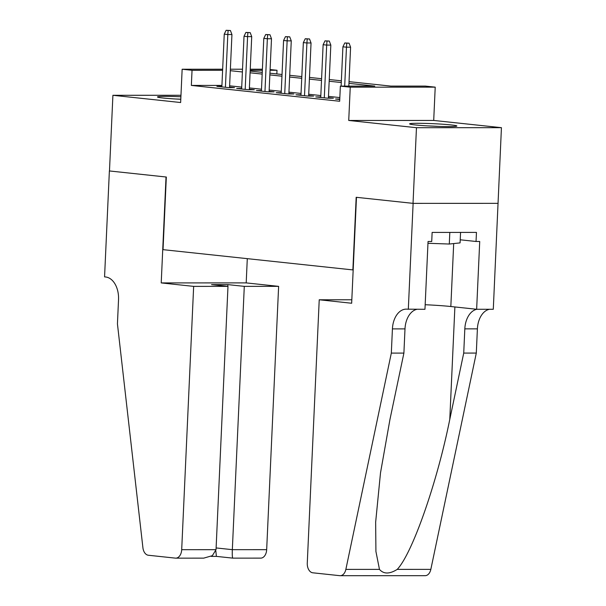 <?xml version="1.0" encoding="UTF-8"?>
<svg xmlns="http://www.w3.org/2000/svg" width="606" height="606" viewBox="0 0 606 606"><rect width="100%" height="100%" fill="white"/><g stroke="black" fill="none" stroke-linecap="round" stroke-linejoin="round"><path stroke-width="0.91" d="M451.159 124.934A23.664 1.25 2.6 0 0 425.041 123.397A23.664 1.25 2.6 0 0 409.603 123.866A23.664 1.25 2.6 0 0 415.33 124.942A23.664 1.25 2.6 0 0 441.441 126.487A23.664 1.25 2.6 0 0 456.879 126.01A23.664 1.25 2.6 0 0 451.159 124.934M180.899 96.771A23.664 1.25 2.6 0 0 157.462 96.952A23.664 1.25 2.6 0 0 163.188 98.036A23.664 1.25 2.6 0 0 180.785 99.263M349.033 81.643L390.878 86.105L425.329 86.097L435.214 87.15L350.245 87.173L340.36 86.12L374.803 86.113L348.958 83.355M408.315 309.295L413.125 203.366L356.472 197.321L351.662 303.242L319.226 299.781L307.272 563.088A9.105 5.946 -90 0 0 312.794 572.799L339.784 575.677A9.105 5.946 -90 0 0 340.201 575.7A9.105 5.946 -90 0 0 345.859 569.39L391.325 353.093L392.423 328.884A21.24 13.877 90 0 1 406.262 309.128A21.24 13.877 90 0 1 407.232 309.174L424.965 309.287L428.048 241.499L431.722 241.499L432.131 232.416L476.46 232.401L476.043 241.483L479.717 241.483L476.642 309.272L493.292 309.272L501.435 127.669L433.707 120.442L435.214 87.15M270.094 69.531L277.01 70.266L270.064 70.266M276.844 73.932L277.01 70.266M498.003 203.336L413.027 203.358L416.466 127.699L501.435 127.669M180.967 95.278L112.905 95.293L180.641 102.528L182.148 69.236L222.66 69.22M413.027 203.358L356.176 197.291L352.874 269.92L163.029 249.657L166.324 177.028L109.474 170.96L112.905 95.293M339.769 99.028L335.557 99.036L339.746 99.482M320.756 96.922L315.779 96.922L327.641 98.187L333.383 98.187L328.437 97.657M300.977 94.809L296.001 94.809L307.871 96.074L313.613 96.074L308.659 95.543M281.207 92.695L276.23 92.703L288.092 93.968L293.834 93.968L288.88 93.438M261.428 90.589L256.452 90.589L268.314 91.854L274.056 91.854L269.109 91.324M241.65 88.476L236.673 88.476L248.543 89.749L254.285 89.741L249.331 89.218M221.917 85.416L191.352 85.423L339.671 101.255L340.36 86.12M339.837 97.581L328.49 96.377M320.816 95.551L308.719 94.263M301.046 93.445L288.941 92.15M281.267 91.332L269.162 90.044M261.489 89.226L249.392 87.931M241.718 87.112L229.613 85.817M221.879 86.37L216.903 86.37L228.765 87.635L234.507 87.635L229.553 87.105M433.707 120.442L348.73 120.465L416.466 127.699M348.73 120.465L350.245 87.173M191.352 85.423L192.041 70.288L182.148 69.236M250.157 71.084L262.254 72.379M269.928 73.197L282.032 74.493M289.706 75.311L301.811 76.598M309.484 77.416L321.581 78.712M329.255 79.53L341.36 80.818M262.353 70.273L250.187 70.273M230.363 69.22L242.529 69.22M250.24 69.213L262.398 69.213M222.607 70.281L192.041 70.288M341.284 82.53L329.179 81.242M321.506 80.424L309.401 79.128M301.727 78.31L289.63 77.023M281.957 76.204L269.852 74.909M262.178 74.091L250.073 72.796M242.4 71.978L230.303 70.69M229.53 87.635L231.939 34.527L227.811 34.534L225.417 87.279M228.114 30.512L230.409 30.512L226.136 30.3L228.114 30.512L227.811 34.534L224.25 34.148L221.857 86.893M231.939 34.527L230.409 30.512M226.136 30.3L224.25 34.148M180.793 99.195A23.513 1.242 2.6 0 0 175.604 98.998M460.56 232.409L460.083 242.892L449.288 244.036L427.965 243.286M449.819 232.409L449.288 244.036M438.63 126.404A23.513 1.242 2.6 0 0 427.738 125.904M193.655 286.38L181.694 549.68L216.031 549.672L227.985 286.373L193.655 286.38L161.219 282.919L166.029 176.997L109.375 170.945L104.565 276.874L105.649 276.987A21.24 13.877 -90 0 1 118.534 299.652L117.435 323.862L142.91 547.726A9.105 5.946 -90 0 0 148.356 555.247L175.354 558.126A9.105 5.946 -90 0 0 175.763 558.149A9.105 5.946 -90 0 0 181.694 549.68M247.293 258.656L246.195 282.896L161.219 282.919M246.195 282.896L278.624 286.358L244.294 286.365L227.879 284.615L211.57 284.623L227.985 286.373M244.294 286.365L232.333 549.665L266.67 549.657A9.105 5.946 90 0 1 260.739 558.126L232.802 558.134L216.387 556.384L215.834 550.968M278.624 286.358L266.67 549.657M227.879 284.615L227.795 286.35M232.878 558.111C232.325 557.914 232.151 555.104 232.333 549.665L216.107 547.938M216.403 556.384L211.168 556.384M175.763 558.149L203.692 558.141L212.35 555.664L216.031 549.672M391.325 353.093L403.899 353.093L389.961 419.413L380.5 472.907L375.652 522.183L375.917 551.43L379.462 569.375C383.643 574.193 389.567 574.193 397.233 569.375C412.254 553.604 437.07 482.785 449.781 419.397L463.726 353.078L464.825 328.861A21.24 13.877 90 0 1 476.922 309.272M463.726 353.078L476.301 353.071L477.399 328.861A21.24 13.877 90 0 1 489.489 309.272M417.095 309.287A21.24 13.877 90 0 0 404.997 328.884L403.899 353.093M397.233 569.375L430.836 569.367L476.301 353.071M413.125 203.366L498.102 203.343M319.226 299.781L351.821 299.773M425.177 304.727A34.133 1.803 -177.4 0 1 450.834 306.522L476.642 309.272M430.836 569.367A9.105 5.946 90 0 1 425.177 575.677L340.201 575.7M460.227 239.794L476.043 241.483M249.308 89.741L251.717 36.64L247.581 36.64L245.188 89.385M247.892 32.626L250.187 32.626L245.915 32.413L247.892 32.626L247.581 36.64L244.021 36.262L241.627 89.006M251.717 36.64L250.187 32.626M245.915 32.413L244.021 36.262M269.079 91.854L271.496 38.754L267.36 38.754L264.966 91.498M267.663 34.731L269.965 34.731L265.686 34.519L267.663 34.731L267.36 38.754L263.799 38.375L261.406 91.12M271.496 38.754L269.965 34.731M265.686 34.519L263.799 38.375M288.857 93.968L291.266 40.86L287.138 40.86L284.737 93.612M287.441 36.845L289.736 36.845L285.464 36.633L287.441 36.845L287.138 40.86L283.578 40.481L281.184 93.226M291.266 40.86L289.736 36.845M285.464 36.633L283.578 40.481M308.636 96.074L311.045 42.973L306.909 42.973L304.515 95.718M307.219 38.958L309.514 38.951L305.242 38.746L307.219 38.958L306.909 42.973L303.348 42.594L300.955 95.339M311.045 42.973L309.514 38.951M305.242 38.746L303.348 42.594M328.407 98.187L330.823 45.086L326.687 45.086L324.293 97.831M326.99 41.064L329.293 41.064L325.013 40.852L326.99 41.064L326.687 45.086L323.127 44.708L320.733 97.452M330.823 45.086L329.293 41.064M325.013 40.852L323.127 44.708M348.829 86.12L350.594 47.192L346.465 47.192L344.693 86.12M346.768 43.177L349.064 43.177L344.791 42.965L346.768 43.177L346.465 47.192L342.905 46.813L341.117 86.12M350.594 47.192L349.064 43.177M344.791 42.965L342.905 46.813M464.825 328.861L477.399 328.861M404.997 328.884L392.423 328.884M345.859 569.39L379.462 569.375M449.781 419.397L454.886 306.954M453.689 243.574L450.834 306.522"/></g></svg>

